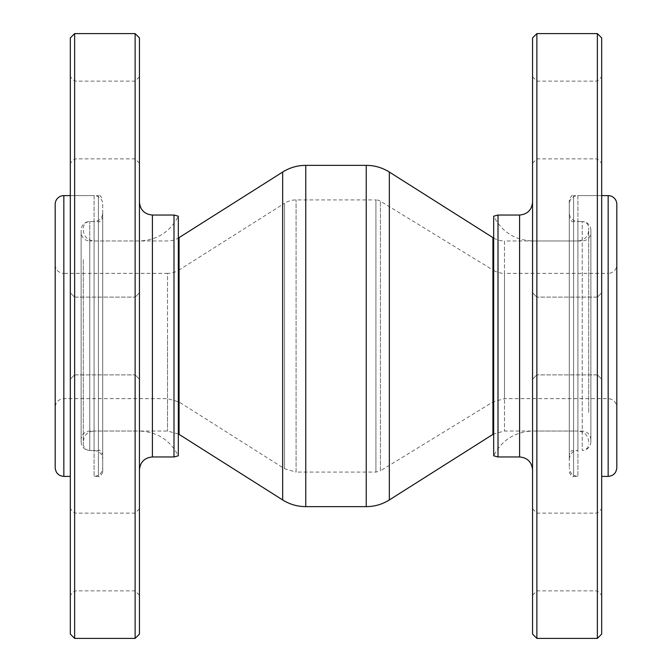 <?xml version="1.0" encoding="UTF-8"?>
<svg xmlns="http://www.w3.org/2000/svg" width="672" height="672" viewBox="0 0 672 672"><rect width="100%" height="100%" fill="white"/><g stroke="black" fill="none" stroke-linecap="round" stroke-linejoin="round"><path stroke-width="0.5" stroke-dasharray="3.36 2.52" d="M597.358 147.496L597.358 81.119L597.358 147.496M601.684 150.545L601.684 76.801L601.684 150.545M601.684 37.918L601.684 634.082M601.684 305.449L601.684 379.201L601.684 305.449M601.684 366.551L601.684 292.799L601.684 366.551M601.684 435.28L601.684 195.602L601.684 435.28M601.684 521.455L601.684 595.199L601.684 521.455M536.878 147.496L536.878 81.119L536.878 147.496M597.358 308.507L597.358 374.884L597.358 308.507M536.878 308.507L536.878 374.884L536.878 308.507M597.358 524.504L597.358 590.881L597.358 524.504M536.878 524.504L536.878 590.881L536.878 524.504M597.358 363.493L597.358 297.116L597.358 363.493M536.878 363.493L536.878 297.116L536.878 363.493M532.56 366.551L532.56 292.799L532.56 366.551M532.56 634.082L532.56 37.918M532.56 150.545L532.56 76.801L532.56 150.545M532.56 521.455L532.56 595.199L532.56 521.455M532.56 430.693L532.56 202.079L532.56 430.693M532.56 305.449L532.56 379.201L532.56 305.449M597.358 638.4L597.358 33.6M536.878 33.6L536.878 638.4M569.276 432.222L569.276 199.92L569.276 432.222M569.276 420.008L569.276 217.199L569.276 420.008M588.722 412.364L588.722 228.001L588.722 412.364M588.722 410.844L588.722 230.16L588.722 410.844M588.722 441.84C588.076 435.28 584.48 431.676 577.92 431.038L577.92 403.2L577.92 431.038L532.745 431.038L532.745 403.2L532.745 431.038C514.954 431.768 501.925 440.017 493.676 455.801L493.676 216.199C501.925 231.983 514.954 240.232 532.745 240.962L532.745 403.2L532.745 240.962L577.92 240.962L577.92 403.2L577.92 240.962C584.48 240.324 588.076 236.72 588.722 230.16M74.642 308.507L74.642 374.884L74.642 308.507M70.316 305.449L70.316 379.201L70.316 305.449M70.316 634.082L70.316 37.918M70.316 521.455L70.316 595.199L70.316 521.455M70.316 150.545L70.316 76.801L70.316 150.545M70.316 435.28L70.316 195.602L70.316 435.28M70.316 366.551L70.316 292.799L70.316 366.551M135.122 308.507L135.122 374.884L135.122 308.507M74.642 524.504L74.642 590.881L74.642 524.504M135.122 524.504L135.122 590.881L135.122 524.504M74.642 363.493L74.642 297.116L74.642 363.493M135.122 363.493L135.122 297.116L135.122 363.493M74.642 147.496L74.642 81.119L74.642 147.496M135.122 147.496L135.122 81.119L135.122 147.496M139.44 150.545L139.44 76.801L139.44 150.545M139.44 37.918L139.44 634.082M139.44 305.449L139.44 379.201L139.44 305.449M139.44 366.551L139.44 292.799L139.44 366.551M139.44 241.307L139.44 469.921L139.44 241.307M139.44 521.455L139.44 595.199L139.44 521.455M74.642 33.6L74.642 638.4M135.122 638.4L135.122 33.6M102.724 239.778L102.724 472.08L102.724 239.778M102.724 251.992L102.724 454.801L102.724 251.992M83.278 259.636L83.278 443.999L83.278 259.636M83.278 261.156L83.278 441.84L83.278 261.156M83.278 230.16C83.924 236.72 87.52 240.324 94.08 240.962L139.255 240.962C157.046 240.232 170.075 231.983 178.324 216.199L178.324 455.801C170.066 440.017 157.046 431.768 139.255 431.038L139.255 240.962L139.255 431.038L94.08 431.038L94.08 240.962L94.08 431.038C87.52 431.676 83.924 435.28 83.278 441.84M493.676 238.064A21.596 21.596 0 0 0 504.479 240.962L504.479 431.038L504.479 240.962L582.238 240.962A8.644 8.644 0 0 0 590.881 232.319L590.881 439.681L590.881 232.319M590.881 230.16L590.881 441.84L590.881 230.16A8.644 8.644 0 0 0 582.238 221.516L582.238 450.484L582.238 221.516C586.177 221.903 588.336 224.062 588.722 228.001M569.276 212.881L569.276 459.119L569.276 212.881A8.644 8.644 0 0 0 577.92 221.516L577.92 450.484L577.92 221.516L582.238 221.516L573.602 221.516L573.602 450.484L573.602 221.516C572.544 222.617 571.108 221.18 569.276 217.199M569.276 204.238L569.276 467.762L569.276 204.238A8.644 8.644 0 0 1 577.92 195.602L577.92 476.398L577.92 195.602L601.684 195.602L573.602 195.602L573.602 435.28L573.602 195.602C572.544 194.502 571.108 195.938 569.276 199.92M616.804 467.762L616.804 204.238M616.804 264.718L616.804 407.282L616.804 264.718A8.644 8.644 0 0 1 608.16 273.361L608.16 398.639L608.16 273.361L504.479 273.361L504.479 398.639L504.479 273.361A21.596 21.596 0 0 1 493.206 270.186L493.206 401.814L493.206 270.186L380.419 201.188A8.644 8.644 0 0 0 375.917 199.92L375.917 472.08L375.917 199.92L296.083 199.92A21.596 21.596 0 0 0 284.533 203.272L284.533 468.728L284.533 203.272L179.071 270.01L179.071 401.99L179.071 270.01A21.596 21.596 0 0 1 167.521 273.361L167.521 398.639L167.521 273.361L63.84 273.361L63.84 398.639L63.84 273.361A8.644 8.644 0 0 1 55.196 264.718L55.196 407.282C55.709 402.032 58.59 399.151 63.84 398.639L167.521 398.639L179.071 401.99L284.533 468.728L296.083 472.08L296.083 199.92L296.083 472.08L375.917 472.08L380.419 470.812L380.419 201.188L380.419 470.812L493.206 401.814L504.479 398.639L608.16 398.639C613.41 399.151 616.291 402.032 616.804 407.282M55.196 467.762L55.196 204.238M102.724 204.238L102.724 467.762L102.724 204.238A8.644 8.644 0 0 0 94.08 195.602L94.08 476.398L94.08 195.602L70.316 195.602L98.398 195.602L98.398 476.398L98.398 195.602C99.456 194.502 100.892 195.938 102.724 199.92M102.724 212.881L102.724 459.119L102.724 212.881A8.644 8.644 0 0 1 94.08 221.516L94.08 450.484L94.08 221.516L89.762 221.516A8.644 8.644 0 0 0 81.119 230.16L81.119 441.84L81.119 230.16M81.119 232.319L81.119 439.681L81.119 232.319A8.644 8.644 0 0 0 89.762 240.962L89.762 450.484L89.762 221.516L89.762 450.484L89.762 221.516L89.762 431.038L89.762 240.962L167.521 240.962A21.596 21.596 0 0 0 178.324 238.064M573.602 435.28L573.602 476.398L573.602 435.28M498.002 456.96L498.002 215.04M519.599 456.96L519.599 215.04M98.398 255.049L98.398 450.484L98.398 255.049M173.998 215.04L173.998 456.96M152.401 215.04L152.401 456.96M389.34 499.943L389.34 172.057M366.24 506.638L366.24 165.362M492.929 434.389L492.929 237.611M608.16 476.398L608.16 195.602M63.84 476.398L63.84 195.602M167.521 336L167.521 431.038L167.521 336M179.071 434.389L179.071 237.611M282.66 499.943L282.66 172.057M305.76 506.638L305.76 165.362M532.56 163.204L536.878 158.878L597.358 158.878L601.684 163.204M532.56 76.801L536.878 81.119L597.358 81.119L601.684 76.801M597.358 374.884L601.684 379.201L597.358 374.884L536.878 374.884L597.358 374.884M597.358 297.116L601.684 292.799L597.358 297.116L536.878 297.116L597.358 297.116M532.56 595.199L536.878 590.881L597.358 590.881L601.684 595.199M532.56 508.796L536.878 513.122L597.358 513.122L601.684 508.796M536.878 297.116L532.56 292.799L536.878 297.116M536.878 374.884L532.56 379.201L536.878 374.884M569.276 472.08C571.108 476.062 572.544 477.498 573.602 476.398L577.92 476.398C572.67 475.885 569.789 473.012 569.276 467.762M569.276 459.119C569.789 453.869 572.67 450.988 577.92 450.484L573.602 450.484C571.931 451.937 572.124 447.871 569.276 454.801M590.881 441.84C590.369 447.09 587.488 449.971 582.238 450.484C586.177 450.097 588.336 447.938 588.722 443.999M74.642 297.116L70.316 292.799L74.642 297.116L135.122 297.116L74.642 297.116M74.642 374.884L70.316 379.201L74.642 374.884L135.122 374.884L74.642 374.884M139.44 508.796L135.122 513.122L74.642 513.122L70.316 508.796M139.44 595.199L135.122 590.881L74.642 590.881L70.316 595.199M139.44 76.801L135.122 81.119L74.642 81.119L70.316 76.801M139.44 163.204L135.122 158.878L74.642 158.878L70.316 163.204M135.122 374.884L139.44 379.201L135.122 374.884M135.122 297.116L139.44 292.799L135.122 297.116M102.724 472.08C100.892 476.062 99.456 477.498 98.398 476.398L94.08 476.398C99.33 475.885 102.211 473.004 102.724 467.762M83.278 443.999C83.664 447.938 85.823 450.097 89.762 450.484L98.398 450.484C99.431 449.375 100.876 450.811 102.724 454.801M83.278 228.001C83.664 224.062 85.823 221.903 89.762 221.516L98.398 221.516C99.422 222.642 100.859 221.206 102.724 217.199M590.881 439.681C590.369 434.431 587.488 431.55 582.238 431.038L504.479 431.038L493.676 433.936M81.119 441.84C81.631 447.09 84.512 449.971 89.762 450.484L94.08 450.484C99.33 450.996 102.211 453.869 102.724 459.119M178.324 433.936L167.521 431.038L89.762 431.038C84.512 431.55 81.631 434.431 81.119 439.681"/><path stroke-width="1.01" d="M601.684 125.227L601.684 37.918L597.358 33.6L597.358 638.4L601.684 634.082L601.684 125.227M536.878 33.6L532.56 37.918L532.56 634.082L536.878 638.4L536.878 33.6L597.358 33.6M498.002 456.96L498.002 215.04L493.676 216.199L493.676 455.801L498.002 456.96L519.599 456.96C527.47 457.724 531.787 462.05 532.56 469.921M70.316 125.227L70.316 634.082L74.642 638.4L74.642 33.6L70.316 37.918L70.316 125.227M135.122 638.4L139.44 634.082L139.44 37.918L135.122 33.6L135.122 638.4L74.642 638.4M173.998 215.04L173.998 456.96L178.324 455.801L178.324 216.199L173.998 215.04L152.401 215.04C144.53 214.276 140.204 209.95 139.44 202.079M389.34 172.057A43.201 43.201 0 0 0 366.24 165.362L366.24 506.638C374.573 506.596 382.276 504.361 389.34 499.943L389.34 172.057L492.929 237.611A21.596 21.596 0 0 0 493.676 238.064M616.804 204.238L616.804 467.762C616.291 473.004 613.41 475.885 608.16 476.398L608.16 195.602A8.644 8.644 0 0 1 616.804 204.238M55.196 407.282L55.196 264.718M63.84 476.398L63.84 195.602A8.644 8.644 0 0 0 55.196 204.238L55.196 467.762C55.709 473.012 58.59 475.885 63.84 476.398L70.316 476.398M178.324 238.064A21.596 21.596 0 0 0 179.071 237.611L179.071 434.389L178.324 433.936M282.66 499.943C289.724 504.361 297.427 506.596 305.76 506.638L305.76 165.362A43.201 43.201 0 0 0 282.66 172.057L282.66 499.943L179.071 434.389M498.002 215.04L519.599 215.04L519.599 456.96M173.998 456.96L152.401 456.96L152.401 215.04M492.929 237.611L492.929 434.389L389.34 499.943M536.878 638.4L597.358 638.4M519.599 215.04C527.47 214.276 531.796 209.95 532.56 202.079M135.122 33.6L74.642 33.6M152.401 456.96C144.53 457.724 140.213 462.05 139.44 469.921M493.676 433.936L492.929 434.389M601.684 476.398L608.16 476.398M601.684 195.602L608.16 195.602M63.84 195.602L70.316 195.602M179.071 237.611L282.66 172.057M305.76 506.638L366.24 506.638M305.76 165.362L366.24 165.362"/></g></svg>
